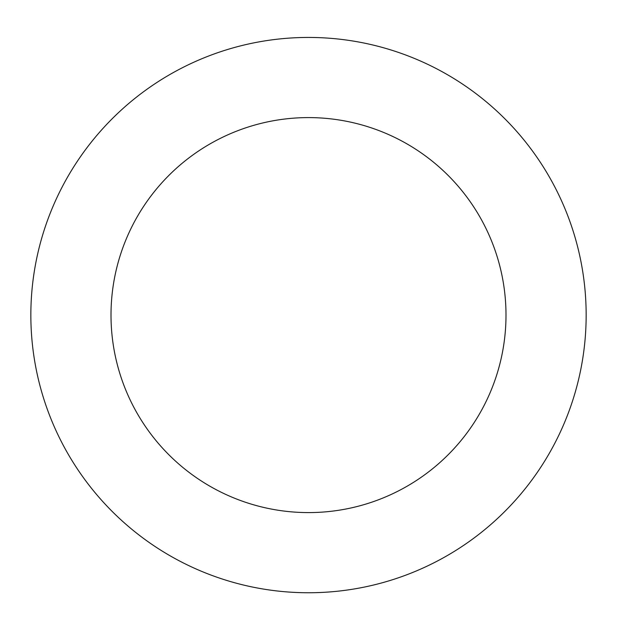 <?xml version="1.0" encoding="UTF-8"?>
<svg xmlns="http://www.w3.org/2000/svg" width="617" height="617" viewBox="0 0 617 617"><rect width="100%" height="100%" fill="white"/><g stroke="black" fill="none" stroke-linecap="round" stroke-linejoin="round"><path stroke-width="0.93" d="M532.348 150.826A277.65 277.65 0 0 0 54.319 203.371A277.65 277.65 0 0 0 338.841 591.086A277.65 277.65 0 0 0 532.348 150.826M467.725 198.242A197.502 197.502 0 0 0 127.696 235.625A197.502 197.502 0 0 0 330.08 511.408A197.502 197.502 0 0 0 467.725 198.242"/></g></svg>
